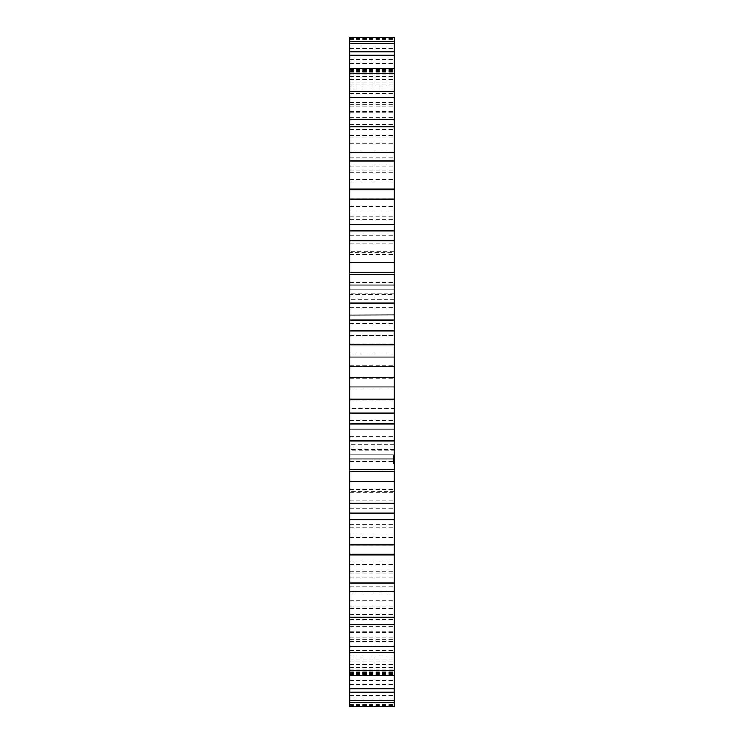 <?xml version="1.0" encoding="UTF-8"?>
<svg xmlns="http://www.w3.org/2000/svg" width="744" height="744" viewBox="0 0 744 744"><rect width="100%" height="100%" fill="white"/><g stroke="black" fill="none" stroke-linecap="round" stroke-linejoin="round"><path stroke-width="0.56" stroke-dasharray="3.72 2.79" d="M349.736 469.548L349.736 471.138M349.736 554.066L349.736 554.922M349.736 591.406L349.736 577.865L349.736 591.406M349.736 624.476L349.736 606.769L349.736 624.476M349.736 652.637L349.736 631.098L349.736 652.637M349.736 675.329L349.736 650.386L349.736 675.329M349.736 692.115L349.736 664.253L349.736 692.115M349.736 702.68L349.736 672.437L349.736 702.68M349.736 706.8L349.736 449.525L349.736 450.101L394.264 450.101L394.264 251.825L349.736 251.825L349.736 254.494L349.736 37.2M394.264 706.8L394.264 489.506L394.264 492.175L349.736 492.175L349.736 491.663L394.264 491.663L394.264 449.525L349.736 449.525L349.736 252.337L394.264 252.337L394.264 254.494L394.264 37.2M349.736 293.899L349.736 294.475L394.264 294.475L394.264 293.899L349.736 293.899M349.736 41.32L349.736 71.564L349.736 41.32M349.736 51.885L349.736 79.748L349.736 51.885M349.736 68.671L349.736 93.614L349.736 68.671M349.736 91.363L349.736 112.902L349.736 91.363M349.736 119.524L349.736 137.231L349.736 119.524M349.736 152.594L349.736 166.135L349.736 152.594M349.736 189.078L349.736 189.934M349.736 272.862L349.736 274.452M349.736 314.926L394.264 314.926M349.736 454.872L349.736 408.326L349.736 454.872L349.736 444.67L349.736 454.872L394.264 454.872L394.264 408.326L394.264 454.872L394.264 444.67L394.264 454.872L349.736 454.872M349.736 408.326L349.736 289.128L349.736 408.326L394.264 408.326L394.264 289.128L394.264 408.326L349.736 408.326M349.736 289.128L349.736 299.33L349.736 289.128L394.264 289.128L394.264 299.33L394.264 289.128L349.736 289.128M394.264 469.548L394.264 471.138M394.264 554.066L394.264 554.922M394.264 591.406L394.264 577.865L394.264 591.406M394.264 624.476L394.264 606.769L394.264 624.476M394.264 652.637L394.264 631.098L394.264 652.637M394.264 675.329L394.264 650.386L394.264 675.329M394.264 692.115L394.264 664.253L394.264 692.115M394.264 702.68L394.264 672.437L394.264 702.68M394.264 41.32L394.264 71.564L394.264 41.32M394.264 51.885L394.264 79.748L394.264 51.885M394.264 68.671L394.264 93.614L394.264 68.671M394.264 91.363L394.264 112.902L394.264 91.363M394.264 119.524L394.264 137.231L394.264 119.524M394.264 152.594L394.264 166.135L394.264 152.594M394.264 189.078L394.264 189.934M394.264 272.862L394.264 274.452M394.264 463.735L394.264 463.028L394.264 463.903L393.548 463.735L393.548 456.89L393.548 463.903L394.264 463.735M394.264 463.958L393.548 463.958M394.264 462.424L394.264 463.028L394.264 461.968L393.548 462.424L394.264 462.424M394.264 461.689L394.264 461.066L394.264 461.689L393.548 461.689L394.264 461.689M394.264 459.978L394.264 462.377L394.264 458.471L394.264 462.377L394.264 458.471L394.264 462.377L394.264 458.471L394.264 462.377L394.264 459.978L393.548 459.978L393.548 462.275L393.548 459.978M394.264 459.197L394.264 462.377L394.264 458.471L394.264 462.377L394.264 458.471L394.264 459.206L393.548 459.169L393.548 462.377L393.548 458.081L393.548 460.434L393.548 458.304L393.548 459.746L394.264 459.169L393.548 458.816L394.264 458.685L394.264 460.434L394.264 458.471L394.264 460.648L394.264 458.081L394.264 460.648L394.264 458.304L393.548 458.695L394.264 459.197L393.548 459.197M394.264 458.425L394.264 457.83L393.548 458.425L394.264 458.425M394.264 457.123L394.264 455.495L394.264 457.355L394.264 455.495L394.264 457.355L394.264 455.495L394.264 457.355L394.264 455.533L394.264 457.123L393.548 457.123L393.548 455.495L393.548 457.355L393.548 455.495L393.548 457.355L393.548 455.495L393.548 457.355L393.548 455.495L393.548 457.328L393.548 455.533L393.548 457.16L394.264 457.16L394.264 455.495L394.264 457.328L394.264 455.533L394.264 457.114L393.548 457.114L394.264 457.114L393.548 457.114L394.264 457.114L393.548 457.114L394.264 457.114L394.264 456.407L393.548 456.407L394.264 456.407L393.548 456.407L394.264 456.407L393.548 456.425L394.264 456.425L393.548 456.435L394.264 456.425L393.548 456.444L394.264 456.435L393.548 456.621L394.264 457.114L394.264 455.886L394.264 457.16L393.548 457.132L394.264 457.123M394.264 461.95L393.548 461.95M394.264 459.885L393.548 459.885L393.548 460.648L393.548 459.885M394.264 460.648L393.548 460.648M394.264 457.876L393.548 458.081L394.264 457.876M349.736 428.916L394.264 428.916M349.736 274.248L394.264 274.248M349.736 469.752L394.264 469.752M349.736 235.309L394.264 235.309M349.736 508.691L394.264 508.691M349.736 199.039L394.264 199.039M349.736 544.961L394.264 544.961M349.736 166.135L394.264 166.135M349.736 577.865L394.264 577.865M349.736 157.272L394.264 157.272M349.736 586.728L394.264 586.728M349.736 137.231L394.264 137.231M349.736 606.769L394.264 606.769M349.736 129.651L394.264 129.651M349.736 614.349L394.264 614.349M349.736 112.902L394.264 112.902M349.736 631.098L394.264 631.098M349.736 106.745L394.264 106.745M349.736 637.255L394.264 637.255M349.736 93.614L394.264 93.614M349.736 650.386L394.264 650.386M349.736 89.001L394.264 89.001M349.736 654.999L394.264 654.999M349.736 79.748L394.264 79.748M349.736 664.253L394.264 664.253M349.736 76.772L394.264 76.772M349.736 667.229L394.264 667.229M349.736 71.564L394.264 71.564M349.736 672.437L394.264 672.437M349.736 70.28L394.264 70.28M349.736 673.72L394.264 673.72M349.736 69.239L394.264 69.239M349.736 674.761L394.264 674.761M349.736 69.666L394.264 69.666M349.736 674.334L394.264 674.334M349.736 38.446L394.264 38.446M349.736 705.554L394.264 705.554M349.736 39.59L394.264 39.59M349.736 704.41L394.264 704.41M349.736 72.791L394.264 72.791M349.736 671.209L394.264 671.209M349.736 74.93L394.264 74.93M349.736 669.07L394.264 669.07M349.736 45.812L394.264 45.812M349.736 698.188L394.264 698.188M349.736 48.453L394.264 48.453M349.736 695.547L394.264 695.547M349.736 82.184L394.264 82.184M349.736 661.816L394.264 661.816M349.736 85.988L394.264 85.988M349.736 658.012L394.264 658.012M349.736 59.511L394.264 59.511M349.736 684.489L394.264 684.489M349.736 63.621L394.264 63.621M349.736 680.379L394.264 680.379M349.736 97.204L394.264 97.204M349.736 646.796L394.264 646.796M349.736 102.607L394.264 102.607M349.736 641.393L394.264 641.393M349.736 79.301L394.264 79.301M349.736 664.699L394.264 664.699M349.736 84.779L394.264 84.779M349.736 659.221L394.264 659.221M349.736 117.58L394.264 117.58M349.736 626.42L394.264 626.42M349.736 124.462L394.264 124.462M349.736 619.538L394.264 619.538M349.736 104.792L394.264 104.792M349.736 639.208L394.264 639.208M349.736 111.535L394.264 111.535M349.736 632.465L394.264 632.465M349.736 142.904L394.264 142.904M349.736 601.096L394.264 601.096M349.736 151.144L394.264 151.144M349.736 592.856L394.264 592.856M349.736 135.482L394.264 135.482M349.736 608.518L394.264 608.518M349.736 143.36L394.264 143.36M349.736 600.641L394.264 600.641M349.736 172.692L394.264 172.692M349.736 571.308L394.264 571.308M349.736 182.122L394.264 182.122M349.736 561.878L394.264 561.878M349.736 170.767L394.264 170.767M349.736 573.233L394.264 573.233M349.736 179.63L394.264 179.63M349.736 564.371L394.264 564.371M349.736 206.348L394.264 206.348M349.736 537.652L394.264 537.652M349.736 216.802L394.264 216.802M349.736 527.198L394.264 527.198M349.736 209.975L394.264 209.975M349.736 534.025L394.264 534.025M349.736 219.647L394.264 219.647M349.736 524.353L394.264 524.353M349.736 243.242L394.264 243.242M349.736 500.759L394.264 500.759M349.736 254.494L394.264 254.494M349.736 489.506L394.264 489.506M349.736 262.632L394.264 262.632M349.736 481.368L394.264 481.368M349.736 282.636L394.264 282.636M349.736 461.364L394.264 461.364L393.548 461.373L393.548 459.457L393.548 461.373L394.264 461.364M349.736 297.033L394.264 297.033M349.736 446.967L394.264 446.967M349.736 307.746L394.264 307.746M349.736 436.254L394.264 436.254M349.736 323.77L394.264 323.77M349.736 420.23L394.264 420.23M349.736 335.963L394.264 335.963L349.736 335.963M349.736 408.038L394.264 408.038L349.736 408.038M349.736 343.179L394.264 343.179M349.736 400.821L394.264 400.821M349.736 354.107L394.264 354.107M349.736 389.893L394.264 389.893M349.736 365.843L394.264 365.843M349.736 378.157L394.264 378.157M349.736 335.674L394.264 335.674L349.736 335.674M394.264 463.028L393.548 463.028L394.264 463.028M394.264 463.903L393.548 463.903L394.264 463.903M394.264 461.968L393.548 461.968L394.264 461.968M394.264 461.066L393.548 461.066L394.264 461.066M394.264 460.424L393.548 460.424L393.548 459.746L393.548 461.103L393.548 460.424L394.264 460.424L393.548 460.424M394.264 459.792L393.548 459.792L394.264 459.792M394.264 458.881L393.548 458.881L394.264 458.881M394.264 457.83L393.548 457.83L394.264 457.83M394.264 456.89L393.548 456.909M394.264 456.593L393.548 456.593L394.264 456.565M394.264 455.495L393.548 455.495L394.264 455.523M394.264 455.644L393.548 455.644L394.264 455.672M394.264 455.942L393.548 455.933M394.264 455.7L393.548 455.719M394.264 457.235L393.548 457.235L394.264 457.216M394.264 457.355L393.548 457.355M394.264 457.328L393.548 457.328L394.264 457.318M394.264 456.202L393.548 456.202L394.264 456.212M394.264 455.858L393.548 455.858L394.264 455.83M394.264 455.784L393.548 455.812M394.264 457.197L393.548 457.197M394.264 461.838L393.548 461.838M394.264 460.703L393.548 460.703M394.264 462.377L393.548 462.377M394.264 459.839L393.548 459.839M394.264 459.243L393.548 459.243L394.264 459.225M394.264 458.899L394.264 460.22L394.264 458.899L393.548 458.899L393.548 460.22L393.548 458.899L394.264 458.899L393.548 458.899M394.264 461.615L393.548 461.615L394.264 461.596M394.264 461.54L393.548 461.54M394.264 459.308L393.548 459.308L394.264 459.336M394.264 458.471L393.548 458.471M394.264 461.01L393.548 461.01M394.264 460.145L393.548 460.145L394.264 460.173M394.264 458.992L393.548 458.992M394.264 462.163L393.548 462.163L393.548 461.103L393.548 462.173L394.264 462.163L393.548 462.173M394.264 459.578L394.264 460.22L393.548 460.211L393.548 459.578L393.548 460.22L394.264 460.211L393.548 460.22L394.264 460.22L393.548 460.22L394.264 460.22L394.264 459.578L393.548 459.578M394.264 457.021L393.548 457.021L394.264 456.993M394.264 455.598L393.548 455.598M394.264 456.36L393.548 456.351L394.264 456.36M394.264 462.275L393.548 462.275L394.264 462.266M394.264 459.448L393.548 459.448L394.264 459.457M394.264 459.085L393.548 459.085L394.264 459.085M394.264 458.583L393.548 458.583L394.264 458.583M394.264 459.355L393.548 459.355M394.264 459.15L393.548 459.15L394.264 459.15M394.264 458.081L393.548 458.081L394.264 458.081M394.264 458.304L393.548 458.304L394.264 458.304M394.264 462.033L393.548 462.033L394.264 462.033M394.264 461.661L393.548 461.661L394.264 461.661M394.264 461.103L393.548 461.103L394.264 461.103M394.264 459.746L393.548 459.746L394.264 459.746M394.264 456.407L393.548 456.407L394.264 456.388M394.264 456.044L393.548 456.016M394.264 456.5L393.548 456.5L394.264 456.509M394.264 456.556L393.548 456.537M394.264 455.542L393.548 455.551L394.264 455.542M394.264 456.695L393.548 456.695M394.264 456.872L393.548 456.872L394.264 456.844M394.264 457.076L393.548 457.114M394.264 455.765L393.548 455.765L394.264 455.747M394.264 456.184L393.548 456.184M394.264 456.277L393.548 456.258M394.264 456.314L393.548 456.314M394.264 457.039L393.548 457.048M394.264 456.779L393.548 456.779L394.264 456.779M394.264 457.3L393.548 457.3M394.264 455.895L393.548 455.895L394.264 455.886M394.264 456.435L393.548 456.435L394.264 456.425M394.264 456.965L393.548 456.965L394.264 456.974M394.264 456.1L393.548 456.1L394.264 456.119M394.264 456.621L393.548 456.63M394.264 456.742L393.548 456.742L394.264 456.742M394.264 299.33L349.736 299.33M394.264 444.67L349.736 444.67"/><path stroke-width="1.12" d="M349.736 274.248L349.736 366.522L394.264 366.522L394.264 469.752M349.736 366.522L349.736 377.478L394.264 377.478M349.736 357.027L394.264 357.027L394.264 366.522M349.736 377.478L349.736 386.973L394.264 386.973M349.736 386.973L349.736 469.752M349.736 481.331L394.264 481.331L394.264 471.138L349.736 471.138L349.736 706.8L394.264 706.8L394.264 513.202L349.736 513.202M349.736 37.581L394.264 37.581L349.736 37.2L349.736 272.862L394.264 272.862L394.264 230.798L349.736 230.798M349.736 315.084L394.264 314.926L394.264 357.027M394.264 481.331L394.264 513.202M394.264 37.581L394.264 230.798M394.264 274.248L394.264 315.084M349.736 344.742L394.264 344.742M349.736 399.258L394.264 399.258M349.736 330.829L394.264 330.829M349.736 413.171L394.264 413.171M349.736 319.976L394.264 319.976M349.736 424.024L394.264 424.024M349.736 303.031L394.264 303.031M349.736 440.969L394.264 440.969M349.736 284.98L394.264 284.98M349.736 459.02L394.264 459.02M349.736 274.452L394.264 274.452M349.736 469.548L394.264 469.548M349.736 262.669L394.264 262.669M349.736 240.823L394.264 240.823M349.736 503.176L394.264 503.176M349.736 230.817L394.264 230.817M349.736 513.183L394.264 513.183M349.736 224.437L394.264 224.437M349.736 519.563L394.264 519.563M349.736 199.225L394.264 199.225M349.736 544.775L394.264 544.775M349.736 189.934L394.264 189.934M349.736 554.066L394.264 554.066M349.736 189.078L394.264 189.078M349.736 554.922L394.264 554.922M349.736 160.983L394.264 160.983M349.736 583.017L394.264 583.017M349.736 152.594L394.264 152.594M349.736 591.406L394.264 591.406M349.736 126.852L394.264 126.852M349.736 617.148L394.264 617.148M349.736 119.524L394.264 119.524M349.736 624.476L394.264 624.476M349.736 97.492L394.264 97.492M349.736 646.508L394.264 646.508M349.736 91.363L394.264 91.363M349.736 652.637L394.264 652.637M349.736 73.47L394.264 73.47M349.736 670.53L394.264 670.53M349.736 68.671L394.264 68.671M349.736 675.329L394.264 675.329M349.736 55.27L394.264 55.27M349.736 688.73L394.264 688.73M349.736 51.885L394.264 51.885M349.736 692.115L394.264 692.115M349.736 43.226L394.264 43.226M349.736 700.774L394.264 700.774M349.736 41.32L394.264 41.32M349.736 702.68L394.264 702.68M349.736 706.419L394.264 706.419M394.264 429.074L349.736 429.074"/></g></svg>
